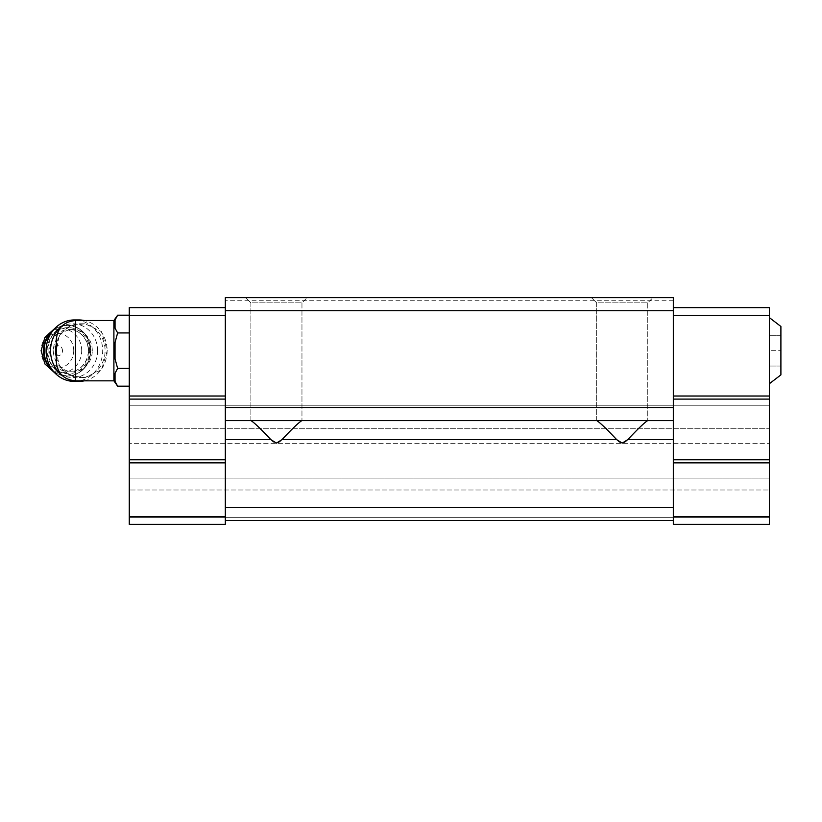 <?xml version="1.0" encoding="UTF-8"?>
<svg xmlns="http://www.w3.org/2000/svg" width="822" height="822" viewBox="0 0 822 822"><rect width="100%" height="100%" fill="white"/><g stroke="black" fill="none" stroke-linecap="round" stroke-linejoin="round"><path stroke-width="0.62" stroke-dasharray="4.11 3.08" d="M780.9 374.883L780.9 326.468M56.266 361.629L56.266 339.722M56.328 350.675L58.814 363.961L61.003 367.475C64.876 372.068 69.695 375.027 75.47 376.363L85.046 377.575L101.538 369.746L107.261 350.675L101.538 331.626L85.046 323.786L75.47 324.988C69.706 326.324 64.876 329.283 61.003 333.886L58.814 337.39L56.328 350.675M113.898 380.843L113.898 320.518M673.321 462.868L673.321 524.344L769.371 524.344L769.371 462.868L673.321 462.868L673.321 307.644L673.321 510.513L673.321 439.657L627.751 439.657C637.759 428.992 644.397 422.642 647.664 420.607L673.321 420.607L673.321 439.657M647.664 420.607L673.321 420.607L673.321 297.656L673.321 300.729L673.321 297.656L673.321 300.729L673.321 297.656L225.32 297.656L225.32 524.344L225.32 462.868L225.32 524.344L129.27 524.344L129.27 405.236L129.27 524.344L225.32 524.344L129.27 524.344L129.27 516.658L225.32 516.658M596.772 420.607L301.859 420.607L596.772 420.607C600.029 422.621 606.667 428.971 616.685 439.657C620.374 444.219 624.062 444.219 627.751 439.657M250.977 420.607L225.32 420.607L250.977 420.607C254.234 422.621 260.872 428.971 270.89 439.657C274.579 444.219 278.268 444.219 281.956 439.657C291.954 428.992 298.592 422.642 301.859 420.607M596.68 420.607L647.757 420.607L596.68 420.607L596.68 302.856L647.757 302.856L596.68 302.856L647.757 302.856L596.68 302.856L591.48 297.656L652.956 297.656L591.48 297.656L652.956 297.656L591.48 297.656L596.68 302.856L596.68 420.607M250.885 420.607L301.962 420.607L250.885 420.607L250.885 302.856L301.962 302.856L250.885 302.856L301.962 302.856L250.885 302.856L245.686 297.656L307.161 297.656L245.686 297.656L307.161 297.656L245.686 297.656L250.885 302.856L250.885 420.607M769.371 516.658L673.321 516.658L673.321 524.344L769.371 524.344L673.321 524.344L673.321 520.501L225.32 520.501M769.371 517.655L129.27 517.655L769.371 517.655L769.371 489.994L129.27 489.994L769.371 489.994L769.371 478.085L129.27 478.085L769.371 478.085L769.371 443.654L129.27 443.654L769.371 443.654L769.371 428.293L129.27 428.293L769.371 428.293L769.371 405.236L129.27 405.236L769.371 405.236L769.371 517.655M673.321 507.441L225.32 507.441M673.321 520.501L673.321 516.658M673.321 420.607L225.32 420.607M673.321 407.537L225.32 407.537M673.321 310.716L225.32 310.716M673.321 297.656L225.32 297.656L673.321 297.656M673.321 300.729L225.32 300.729L673.321 300.729M225.32 459.796L225.32 307.644L225.32 459.796L129.27 459.796L129.27 399.091L225.32 399.091M769.371 462.868L769.371 459.796L673.321 459.796M769.371 459.796L769.371 399.091L673.321 399.091M769.371 399.091L769.371 396.019L673.321 396.019M769.371 396.019L769.371 315.329L673.321 315.329M769.371 315.329L769.371 307.644L673.321 307.644M769.371 350.675L769.371 317.631L769.371 383.72L769.371 335.304L769.371 350.675L780.9 350.675L769.371 350.675M129.27 516.658L129.27 462.868L225.32 462.868M129.27 462.868L129.27 459.796M129.27 399.091L129.27 396.019L225.32 396.019M129.27 396.019L129.27 315.329L225.32 315.329M129.27 315.329L129.27 307.644L225.32 307.644M129.27 368.42L129.27 315.186L129.27 386.165L129.27 368.42L117.628 368.42L115.049 358.854L115.049 342.497L115.049 358.854L115.049 342.497L117.628 332.931L115.049 328.153L115.049 319.964M117.628 386.165L115.049 381.387L115.049 373.209L115.049 381.387L115.049 373.209L117.628 368.42M117.628 332.931L129.27 332.931M58.814 337.39A26.9 24.752 90 0 0 56.266 344.387M56.266 356.964A26.9 24.752 90 0 0 58.814 363.961M61.003 367.475A26.9 24.752 90 0 0 80.33 377.575A26.9 24.752 90 0 0 105.093 350.675A26.9 24.752 90 0 0 80.33 323.786A26.9 24.752 90 0 0 61.003 333.886M62.493 350.675A5.086 4.675 90 0 0 55.475 346.278A5.086 4.675 90 0 0 55.475 355.083A5.086 4.675 90 0 0 62.493 350.675M73.733 350.675A17.293 15.916 90 0 0 49.854 335.705A17.293 15.916 90 0 0 49.854 365.646A17.293 15.916 90 0 0 73.733 350.675M92.28 350.675A21.136 19.451 90 0 0 72.829 329.55A21.136 19.451 90 0 0 53.379 350.675A21.136 19.451 90 0 0 72.829 371.811A21.136 19.451 90 0 0 92.28 350.675M97.582 350.675A26.9 24.752 90 0 0 60.448 327.382A26.9 24.752 90 0 0 60.448 373.969A26.9 24.752 90 0 0 97.582 350.675M74.381 381.418A30.733 28.297 90 0 0 102.678 350.675A30.733 28.297 90 0 0 74.381 319.943M84.286 380.843A30.733 28.297 90 0 0 107.127 350.675A30.733 28.297 90 0 0 84.286 320.518M72.192 320.796A30.733 28.297 90 0 0 62.369 325.676M62.369 375.675A30.733 28.297 90 0 0 72.192 380.555M780.9 335.304L769.371 335.304L780.9 335.304M780.9 366.047L769.371 366.047L780.9 366.047M75.47 324.988L75.47 320.518M75.47 380.843L75.47 376.363M270.89 439.657L225.32 439.657M616.685 439.657L281.956 439.657M81.697 350.675A22.009 20.262 90 0 0 51.303 331.615A22.009 20.262 90 0 0 51.303 369.736A22.009 20.262 90 0 0 81.697 350.675M53.584 371.513A25.359 23.345 90 0 0 66.89 376.034A25.359 23.345 90 0 0 90.225 350.675A25.359 23.345 90 0 0 66.89 325.317A25.359 23.345 90 0 0 53.584 329.838M52.536 370.208A25.359 23.345 90 0 0 67.425 376.034A25.359 23.345 90 0 0 90.769 350.675A25.359 23.345 90 0 0 67.425 325.317A25.359 23.345 90 0 0 52.536 331.153M89.547 350.675A23.057 21.218 90 0 0 57.715 330.711A23.057 21.218 90 0 0 57.715 370.64A23.057 21.218 90 0 0 89.547 350.675M88.529 350.675A21.136 19.451 90 0 0 69.079 329.55A21.136 19.451 90 0 0 49.618 350.675A21.136 19.451 90 0 0 69.079 371.811A21.136 19.451 90 0 0 88.529 350.675M301.962 302.856L301.962 420.607L301.962 302.856L307.161 297.656L301.962 302.856M647.757 302.856L647.757 420.607L647.757 302.856L652.956 297.656L647.757 302.856M80.33 377.575L85.046 377.575M80.33 323.786L85.046 323.786M55.208 373.28L67.425 376.034C81.717 374.534 89.557 366.078 90.954 350.675C89.557 335.273 81.717 326.827 67.425 325.317L55.208 328.07M72.829 329.55L69.079 329.55C76.066 328.718 87.831 335.849 88.375 350.675C87.831 365.513 76.066 372.643 69.079 371.811L72.829 371.811"/><path stroke-width="1.23" d="M769.371 317.631L780.9 326.468L780.9 374.883L769.371 383.72M75.47 380.843L75.47 320.518C63.808 321.659 57.406 328.06 56.266 339.722L56.266 361.629C57.406 373.301 63.808 379.702 75.47 380.843L113.898 380.843L117.628 386.165L129.27 386.165M75.47 320.518L113.898 320.518L113.898 380.843M673.321 310.716L225.32 310.716L225.32 297.656L673.321 297.656L673.321 524.344L769.371 524.344L769.371 516.658L673.321 516.658M647.664 420.607C644.397 422.631 637.759 428.981 627.751 439.657L622.213 443.089L616.685 439.657C606.646 428.961 600.009 422.611 596.772 420.607M301.859 420.607C298.612 422.621 291.974 428.971 281.956 439.657L276.418 443.089L270.89 439.657C260.882 428.992 254.245 422.642 250.977 420.607M270.89 439.657L225.32 439.657L225.32 310.716M673.321 407.537L225.32 407.537M673.321 420.607L225.32 420.607M225.32 439.657L225.32 524.344L129.27 524.344L129.27 516.658L225.32 516.658M673.321 507.441L225.32 507.441M673.321 520.501L225.32 520.501M673.321 307.644L769.371 307.644L769.371 315.329L673.321 315.329M769.371 315.329L769.371 396.019L673.321 396.019M769.371 396.019L769.371 399.091L673.321 399.091M769.371 399.091L769.371 459.796L673.321 459.796M769.371 459.796L769.371 462.868L673.321 462.868M769.371 462.868L769.371 516.658M225.32 315.329L129.27 315.329L129.27 307.644L225.32 307.644M129.27 315.329L129.27 396.019L225.32 396.019M129.27 396.019L129.27 399.091L225.32 399.091M129.27 399.091L129.27 459.796L225.32 459.796M129.27 459.796L129.27 462.868L225.32 462.868M129.27 462.868L129.27 516.658M115.049 319.964L117.628 315.186L115.049 319.964L115.049 328.153L117.628 332.931L115.049 342.497L115.049 358.854L117.628 368.42L129.27 368.42M117.628 368.42L115.049 373.209L115.049 381.387L117.628 386.165M117.628 332.931L129.27 332.931M113.898 320.518L117.628 315.186L129.27 315.186M56.266 344.387A26.9 24.752 90 0 0 56.266 356.964M84.286 320.518A30.733 28.297 90 0 0 78.83 319.943L74.381 319.943A30.733 28.297 90 0 0 46.083 350.675A30.733 28.297 90 0 0 74.381 381.418L78.83 381.418A30.733 28.297 90 0 0 84.286 380.843M78.83 319.943A30.733 28.297 90 0 0 72.192 320.796M62.369 325.676A30.733 28.297 90 0 0 54.231 335.489A30.733 28.297 90 0 0 62.369 375.675M72.192 380.555A30.733 28.297 90 0 0 78.83 381.418M673.321 439.657L627.751 439.657M616.685 439.657L281.956 439.657M53.584 329.838A25.359 23.345 90 0 0 53.584 371.513M52.536 331.153A25.359 23.345 90 0 0 52.536 370.208M55.208 328.07L44.922 337.4L41.1 350.675L44.922 363.961L55.208 373.28"/></g></svg>

